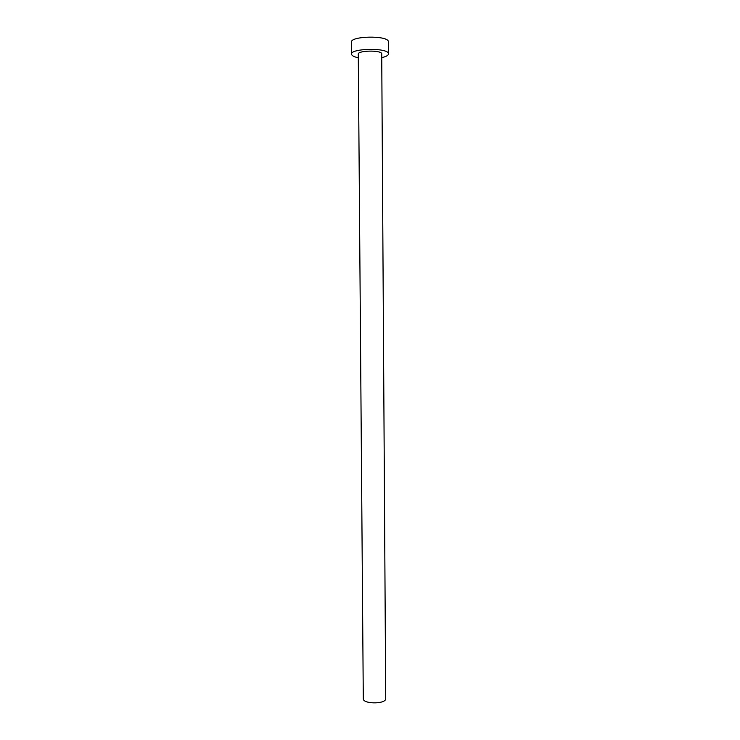 <?xml version="1.0" encoding="UTF-8"?>
<svg xmlns="http://www.w3.org/2000/svg" width="740" height="740" viewBox="0 0 740 740"><rect width="100%" height="100%" fill="white"/><g stroke="black" fill="none" stroke-linecap="round" stroke-linejoin="round"><path stroke-width="1.11" d="M385.716 699.078C384.661 704.378 362.693 703.981 363.294 698.68L358.28 54.14C357.587 50.486 380.564 49.941 381.72 53.595L385.716 699.078M381.84 57.609C386.169 56.619 388.407 55.37 388.537 53.872L388.407 53.308C386.77 47.545 350.399 48.377 351.555 54.131L351.787 54.871C352.591 56.055 354.765 57.026 358.308 57.776M388.537 53.872L388.334 41.264C386.696 35.233 350.298 36.094 351.463 42.115L351.555 54.131"/></g></svg>
